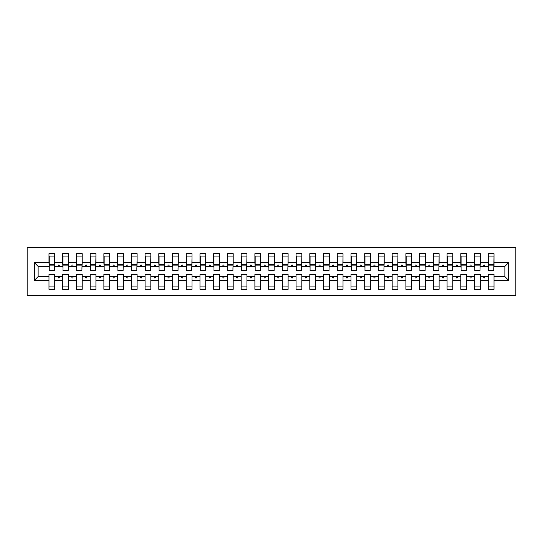 <?xml version="1.0" encoding="UTF-8"?>
<svg xmlns="http://www.w3.org/2000/svg" width="543" height="543" viewBox="0 0 543 543"><rect width="100%" height="100%" fill="white"/><g stroke="black" fill="none" stroke-linecap="round" stroke-linejoin="round"><path stroke-width="0.81" d="M27.15 295.521L515.85 295.521L515.85 247.479L27.15 247.479L27.15 295.521M508.574 280.283L504.868 276.577L504.868 266.423L508.574 262.717L508.574 280.283L494.021 280.283L494.021 274.52L488.259 274.52L488.259 276.577L480.297 276.577L480.297 274.52L474.528 274.52L474.528 276.577L466.566 276.577L466.566 274.52L460.803 274.52L460.803 276.577L452.842 276.577L452.842 274.52L447.072 274.52L447.072 276.577L439.111 276.577L439.111 274.52L433.348 274.52L433.348 276.577L425.386 276.577L425.386 274.52L419.617 274.52L419.617 276.577L411.655 276.577L411.655 274.52L405.892 274.52L405.892 276.577L397.931 276.577L397.931 274.52L392.168 274.52L392.168 276.577L384.2 276.577L384.2 274.52L378.437 274.52L378.437 276.577L370.475 276.577L370.475 274.52L364.713 274.52L364.713 276.577L356.751 276.577L356.751 274.52L350.982 274.52L350.982 276.577L343.02 276.577L343.02 274.52L337.257 274.52L337.257 276.577L329.296 276.577L329.296 274.52L323.526 274.52L323.526 276.577L315.564 276.577L315.564 274.52L309.802 274.52L309.802 276.577L301.84 276.577L301.84 274.52L296.071 274.52L296.071 276.577L288.109 276.577L288.109 274.52L282.346 274.52L282.346 276.577L274.385 276.577L274.385 274.52L268.615 274.52L268.615 276.577L260.654 276.577L260.654 274.52L254.891 274.52L254.891 276.577L246.929 276.577L246.929 274.52L241.16 274.52L241.16 276.577L233.198 276.577L233.198 274.52L227.436 274.52L227.436 276.577L219.474 276.577L219.474 274.52L213.704 274.52L213.704 276.577L205.743 276.577L205.743 274.52L199.98 274.52L199.98 276.577L192.018 276.577L192.018 274.52L186.249 274.52L186.249 276.577L178.287 276.577L178.287 274.52L172.525 274.52L172.525 276.577L164.563 276.577L164.563 274.52L158.8 274.52L158.8 276.577L150.832 276.577L150.832 274.52L145.069 274.52L145.069 276.577L137.107 276.577L137.107 274.52L131.345 274.52L131.345 276.577L123.383 276.577L123.383 274.52L117.614 274.52L117.614 276.577L109.652 276.577L109.652 274.52L103.889 274.52L103.889 276.577L95.928 276.577L95.928 274.52L90.158 274.52L90.158 276.577L82.197 276.577L82.197 274.52L76.434 274.52L76.434 276.577L68.472 276.577L68.472 274.52L62.703 274.52L62.703 276.577L54.741 276.577L54.741 289.344L48.979 289.344L48.979 276.577L38.132 276.577L34.426 280.283L34.426 262.717L38.132 266.423L38.132 276.577M494.021 280.283L494.021 289.344L488.259 289.344L488.259 276.577M504.868 266.423L494.021 266.423L494.021 253.656L488.259 253.656L488.259 262.717L480.297 262.717L480.019 268.48M488.53 268.48L488.259 262.717M488.259 280.283L480.297 280.283L480.297 289.344L474.528 289.344L474.528 276.577M480.297 262.717L480.297 253.656L474.528 253.656L474.528 262.717L466.566 262.717L466.294 268.48M474.806 268.48L474.528 262.717M474.528 280.283L466.566 280.283L466.566 289.344L460.803 289.344L460.803 276.577M466.566 262.717L466.566 253.656L460.803 253.656L460.803 262.717L452.842 262.717L452.563 268.48M461.075 268.48L460.803 262.717M460.803 280.283L452.842 280.283L452.842 289.344L447.072 289.344L447.072 276.577M452.842 262.717L452.842 253.656L447.072 253.656L447.072 262.717L439.111 262.717L438.839 268.48M447.351 268.48L447.072 262.717M447.072 280.283L439.111 280.283L439.111 289.344L433.348 289.344L433.348 276.577M439.111 262.717L439.111 253.656L433.348 253.656L433.348 262.717L425.386 262.717L425.108 268.48M433.619 268.48L433.348 262.717M433.348 280.283L425.386 280.283L425.386 289.344L419.617 289.344L419.617 276.577M425.386 262.717L425.386 253.656L419.617 253.656L419.617 262.717L411.655 262.717L411.384 268.48M419.895 268.48L419.617 262.717M419.617 280.283L411.655 280.283L411.655 289.344L405.892 289.344L405.892 276.577M411.655 262.717L411.655 253.656L405.892 253.656L405.892 262.717L397.931 262.717L397.659 268.48M406.164 268.48L405.892 262.717M405.892 280.283L397.931 280.283L397.931 289.344L392.168 289.344L392.168 276.577M397.931 262.717L397.931 253.656L392.168 253.656L392.168 262.717L384.2 262.717L383.928 268.48M392.44 268.48L392.168 262.717M392.168 280.283L384.2 280.283L384.2 289.344L378.437 289.344L378.437 276.577M384.2 262.717L384.2 253.656L378.437 253.656L378.437 262.717L370.475 262.717L370.204 268.48M378.715 268.48L378.437 262.717M378.437 280.283L370.475 280.283L370.475 289.344L364.713 289.344L364.713 276.577M370.475 262.717L370.475 253.656L364.713 253.656L364.713 262.717L356.751 262.717L356.473 268.48M364.984 268.48L364.713 262.717M364.713 280.283L356.751 280.283L356.751 289.344L350.982 289.344L350.982 276.577M356.751 262.717L356.751 253.656L350.982 253.656L350.982 262.717L343.02 262.717L342.748 268.48M351.26 268.48L350.982 262.717M350.982 280.283L343.02 280.283L343.02 289.344L337.257 289.344L337.257 276.577M343.02 262.717L343.02 253.656L337.257 253.656L337.257 262.717L329.296 262.717L329.017 268.48M337.529 268.48L337.257 262.717M337.257 280.283L329.296 280.283L329.296 289.344L323.526 289.344L323.526 276.577M329.296 262.717L329.296 253.656L323.526 253.656L323.526 262.717L315.564 262.717L315.293 268.48M323.804 268.48L323.526 262.717M323.526 280.283L315.564 280.283L315.564 289.344L309.802 289.344L309.802 276.577M315.564 262.717L315.564 253.656L309.802 253.656L309.802 262.717L301.84 262.717L301.562 268.48M310.073 268.48L309.802 262.717M309.802 280.283L301.84 280.283L301.84 289.344L296.071 289.344L296.071 276.577M301.84 262.717L301.84 253.656L296.071 253.656L296.071 262.717L288.109 262.717L287.838 268.48M296.349 268.48L296.071 262.717M296.071 280.283L288.109 280.283L288.109 289.344L282.346 289.344L282.346 276.577M288.109 262.717L288.109 253.656L282.346 253.656L282.346 262.717L274.385 262.717L274.106 268.48M282.618 268.48L282.346 262.717M282.346 280.283L274.385 280.283L274.385 289.344L268.615 289.344L268.615 276.577M274.385 262.717L274.385 253.656L268.615 253.656L268.615 262.717L260.654 262.717L260.382 268.48M268.894 268.48L268.615 262.717M268.615 280.283L260.654 280.283L260.654 289.344L254.891 289.344L254.891 276.577M260.654 262.717L260.654 253.656L254.891 253.656L254.891 262.717L246.929 262.717L246.651 268.48M255.162 268.48L254.891 262.717M254.891 280.283L246.929 280.283L246.929 289.344L241.16 289.344L241.16 276.577M246.929 262.717L246.929 253.656L241.16 253.656L241.16 262.717L233.198 262.717L232.927 268.48M241.438 268.48L241.16 262.717M241.16 280.283L233.198 280.283L233.198 289.344L227.436 289.344L227.436 276.577M233.198 262.717L233.198 253.656L227.436 253.656L227.436 262.717L219.474 262.717L219.196 268.48M227.707 268.48L227.436 262.717M227.436 280.283L219.474 280.283L219.474 289.344L213.704 289.344L213.704 276.577M219.474 262.717L219.474 253.656L213.704 253.656L213.704 262.717L205.743 262.717L205.471 268.48M213.983 268.48L213.704 262.717M213.704 280.283L205.743 280.283L205.743 289.344L199.98 289.344L199.98 276.577M205.743 262.717L205.743 253.656L199.98 253.656L199.98 262.717L192.018 262.717L191.74 268.48M200.252 268.48L199.98 262.717M199.98 280.283L192.018 280.283L192.018 289.344L186.249 289.344L186.249 276.577M192.018 262.717L192.018 253.656L186.249 253.656L186.249 262.717L178.287 262.717L178.016 268.48M186.527 268.48L186.249 262.717M186.249 280.283L178.287 280.283L178.287 289.344L172.525 289.344L172.525 276.577M178.287 262.717L178.287 253.656L172.525 253.656L172.525 262.717L164.563 262.717L164.285 268.48M172.796 268.48L172.525 262.717M172.525 280.283L164.563 280.283L164.563 289.344L158.8 289.344L158.8 276.577M164.563 262.717L164.563 253.656L158.8 253.656L158.8 262.717L150.832 262.717L150.56 268.48M159.072 268.48L158.8 262.717M158.8 280.283L150.832 280.283L150.832 289.344L145.069 289.344L145.069 276.577M150.832 262.717L150.832 253.656L145.069 253.656L145.069 262.717L137.107 262.717L136.836 268.48M145.341 268.48L145.069 262.717M145.069 280.283L137.107 280.283L137.107 289.344L131.345 289.344L131.345 276.577M137.107 262.717L137.107 253.656L131.345 253.656L131.345 262.717L123.383 262.717L123.105 268.48M131.616 268.48L131.345 262.717M131.345 280.283L123.383 280.283L123.383 289.344L117.614 289.344L117.614 276.577M123.383 262.717L123.383 253.656L117.614 253.656L117.614 262.717L109.652 262.717L109.381 268.48M117.892 268.48L117.614 262.717M117.614 280.283L109.652 280.283L109.652 289.344L103.889 289.344L103.889 276.577M109.652 262.717L109.652 253.656L103.889 253.656L103.889 262.717L95.928 262.717L95.649 268.48M104.161 268.48L103.889 262.717M103.889 280.283L95.928 280.283L95.928 289.344L90.158 289.344L90.158 276.577M95.928 262.717L95.928 253.656L90.158 253.656L90.158 262.717L82.197 262.717L81.925 268.48M90.437 268.48L90.158 262.717M90.158 280.283L82.197 280.283L82.197 289.344L76.434 289.344L76.434 276.577M82.197 262.717L82.197 253.656L76.434 253.656L76.434 262.717L68.472 262.717L68.194 268.48M76.706 268.48L76.434 262.717M76.434 280.283L68.472 280.283L68.472 289.344L62.703 289.344L62.703 276.577M68.472 262.717L68.472 253.656L62.703 253.656L62.703 262.717L54.741 262.717L54.741 253.656L48.979 253.656L48.979 262.717L34.426 262.717M62.981 268.48L62.703 262.717M54.741 276.577L54.741 274.52L48.979 274.52L48.979 276.577M49.25 268.48L48.979 262.717M494.021 266.423L493.75 268.48M480.297 280.283L480.297 276.577M466.566 280.283L466.566 276.577M452.842 280.283L452.842 276.577M439.111 280.283L439.111 276.577M425.386 280.283L425.386 276.577M411.655 280.283L411.655 276.577M397.931 280.283L397.931 276.577M384.2 280.283L384.2 276.577M370.475 280.283L370.475 276.577M356.751 280.283L356.751 276.577M343.02 280.283L343.02 276.577M329.296 280.283L329.296 276.577M315.564 280.283L315.564 276.577M301.84 280.283L301.84 276.577M288.109 280.283L288.109 276.577M274.385 280.283L274.385 276.577M260.654 280.283L260.654 276.577M246.929 280.283L246.929 276.577M233.198 280.283L233.198 276.577M219.474 280.283L219.474 276.577M205.743 280.283L205.743 276.577M192.018 280.283L192.018 276.577M178.287 280.283L178.287 276.577M164.563 280.283L164.563 276.577M150.832 280.283L150.832 276.577M137.107 280.283L137.107 276.577M123.383 280.283L123.383 276.577M109.652 280.283L109.652 276.577M95.928 280.283L95.928 276.577M82.197 280.283L82.197 276.577M68.472 280.283L68.472 276.577M508.574 262.717L494.021 262.717M62.703 280.283L54.741 280.283M48.979 280.283L34.426 280.283M483.433 266.423L485.116 266.423L484.621 265.045L483.935 265.045L483.433 266.423L480.297 266.423M488.259 266.423L485.116 266.423M483.433 276.577L483.935 277.955L484.621 277.955L485.116 276.577M469.709 266.423L471.392 266.423L470.89 265.045L470.204 265.045L469.709 266.423L466.566 266.423M474.528 266.423L471.392 266.423M469.709 276.577L470.204 277.955L470.89 277.955L471.392 276.577M455.977 266.423L457.668 266.423L457.165 265.045L456.48 265.045L455.977 266.423L452.842 266.423M460.803 266.423L457.668 266.423M455.977 276.577L456.48 277.955L457.165 277.955L457.668 276.577M442.253 266.423L443.936 266.423L443.434 265.045L442.749 265.045L442.253 266.423L439.111 266.423M447.072 266.423L443.936 266.423M442.253 276.577L442.749 277.955L443.434 277.955L443.936 276.577M428.522 266.423L430.212 266.423L429.71 265.045L429.024 265.045L428.522 266.423L425.386 266.423M433.348 266.423L430.212 266.423M428.522 276.577L429.024 277.955L429.71 277.955L430.212 276.577M414.798 266.423L416.481 266.423L415.986 265.045L415.293 265.045L414.798 266.423L411.655 266.423M419.617 266.423L416.481 266.423M414.798 276.577L415.293 277.955L415.986 277.955L416.481 276.577M401.067 266.423L402.757 266.423L402.254 265.045L401.569 265.045L401.067 266.423L397.931 266.423M405.892 266.423L402.757 266.423M401.067 276.577L401.569 277.955L402.254 277.955L402.757 276.577M387.342 266.423L389.026 266.423L388.53 265.045L387.838 265.045L387.342 266.423L384.2 266.423M392.168 266.423L389.026 266.423M387.342 276.577L387.838 277.955L388.53 277.955L389.026 276.577M373.611 266.423L375.301 266.423L374.799 265.045L374.113 265.045L373.611 266.423L370.475 266.423M378.437 266.423L375.301 266.423M373.611 276.577L374.113 277.955L374.799 277.955L375.301 276.577M359.887 266.423L361.57 266.423L361.075 265.045L360.389 265.045L359.887 266.423L356.751 266.423M364.713 266.423L361.57 266.423M359.887 276.577L360.389 277.955L361.075 277.955L361.57 276.577M346.156 266.423L347.846 266.423L347.344 265.045L346.658 265.045L346.156 266.423L343.02 266.423M350.982 266.423L347.846 266.423M346.156 276.577L346.658 277.955L347.344 277.955L347.846 276.577M332.431 266.423L334.115 266.423L333.619 265.045L332.934 265.045L332.431 266.423L329.296 266.423M337.257 266.423L334.115 266.423M332.431 276.577L332.934 277.955L333.619 277.955L334.115 276.577M318.7 266.423L320.39 266.423L319.888 265.045L319.203 265.045L318.7 266.423L315.564 266.423M323.526 266.423L320.39 266.423M318.7 276.577L319.203 277.955L319.888 277.955L320.39 276.577M304.976 266.423L306.659 266.423L306.164 265.045L305.478 265.045L304.976 266.423L301.84 266.423M309.802 266.423L306.659 266.423M304.976 276.577L305.478 277.955L306.164 277.955L306.659 276.577M291.252 266.423L292.935 266.423L292.433 265.045L291.747 265.045L291.252 266.423L288.109 266.423M296.071 266.423L292.935 266.423M291.252 276.577L291.747 277.955L292.433 277.955L292.935 276.577M277.521 266.423L279.204 266.423L278.708 265.045L278.023 265.045L277.521 266.423L274.385 266.423M282.346 266.423L279.204 266.423M277.521 276.577L278.023 277.955L278.708 277.955L279.204 276.577M263.796 266.423L265.479 266.423L264.977 265.045L264.292 265.045L263.796 266.423L260.654 266.423M268.615 266.423L265.479 266.423M263.796 276.577L264.292 277.955L264.977 277.955L265.479 276.577M250.065 266.423L251.748 266.423L251.253 265.045L250.567 265.045L250.065 266.423L246.929 266.423M254.891 266.423L251.748 266.423M250.065 276.577L250.567 277.955L251.253 277.955L251.748 276.577M236.341 266.423L238.024 266.423L237.522 265.045L236.836 265.045L236.341 266.423L233.198 266.423M241.16 266.423L238.024 266.423M236.341 276.577L236.836 277.955L237.522 277.955L238.024 276.577M222.61 266.423L224.3 266.423L223.797 265.045L223.112 265.045L222.61 266.423L219.474 266.423M227.436 266.423L224.3 266.423M222.61 276.577L223.112 277.955L223.797 277.955L224.3 276.577M208.885 266.423L210.569 266.423L210.066 265.045L209.381 265.045L208.885 266.423L205.743 266.423M213.704 266.423L210.569 266.423M208.885 276.577L209.381 277.955L210.066 277.955L210.569 276.577M195.154 266.423L196.844 266.423L196.342 265.045L195.656 265.045L195.154 266.423L192.018 266.423M199.98 266.423L196.844 266.423M195.154 276.577L195.656 277.955L196.342 277.955L196.844 276.577M181.43 266.423L183.113 266.423L182.611 265.045L181.925 265.045L181.43 266.423L178.287 266.423M186.249 266.423L183.113 266.423M181.43 276.577L181.925 277.955L182.611 277.955L183.113 276.577M167.699 266.423L169.389 266.423L168.887 265.045L168.201 265.045L167.699 266.423L164.563 266.423M172.525 266.423L169.389 266.423M167.699 276.577L168.201 277.955L168.887 277.955L169.389 276.577M153.974 266.423L155.658 266.423L155.162 265.045L154.47 265.045L153.974 266.423L150.832 266.423M158.8 266.423L155.658 266.423M153.974 276.577L154.47 277.955L155.162 277.955L155.658 276.577M140.243 266.423L141.933 266.423L141.431 265.045L140.746 265.045L140.243 266.423L137.107 266.423M145.069 266.423L141.933 266.423M140.243 276.577L140.746 277.955L141.431 277.955L141.933 276.577M126.519 266.423L128.202 266.423L127.707 265.045L127.014 265.045L126.519 266.423L123.383 266.423M131.345 266.423L128.202 266.423M126.519 276.577L127.014 277.955L127.707 277.955L128.202 276.577M112.788 266.423L114.478 266.423L113.976 265.045L113.29 265.045L112.788 266.423L109.652 266.423M117.614 266.423L114.478 266.423M112.788 276.577L113.29 277.955L113.976 277.955L114.478 276.577M99.064 266.423L100.747 266.423L100.251 265.045L99.566 265.045L99.064 266.423L95.928 266.423M103.889 266.423L100.747 266.423M99.064 276.577L99.566 277.955L100.251 277.955L100.747 276.577M85.332 266.423L87.023 266.423L86.52 265.045L85.835 265.045L85.332 266.423L82.197 266.423M90.158 266.423L87.023 266.423M85.332 276.577L85.835 277.955L86.52 277.955L87.023 276.577M71.608 266.423L73.291 266.423L72.796 265.045L72.11 265.045L71.608 266.423L68.472 266.423M76.434 266.423L73.291 266.423M71.608 276.577L72.11 277.955L72.796 277.955L73.291 276.577M57.884 266.423L59.567 266.423L59.065 265.045L58.379 265.045L57.884 266.423L54.741 266.423L54.741 262.717M62.703 266.423L59.567 266.423M57.884 276.577L58.379 277.955L59.065 277.955L59.567 276.577M54.741 266.423L54.47 268.48M48.979 266.423L38.132 266.423M504.868 276.577L494.021 276.577M49.25 265.12L49.25 256.058L54.741 256.058L54.47 270.611L49.25 270.611L49.25 265.12L54.47 265.12M48.979 286.942L54.741 286.942M62.981 265.12L62.981 256.058L68.472 256.058L68.194 270.611L62.981 270.611L62.981 265.12L68.194 265.12M62.703 286.942L68.472 286.942M76.706 265.12L76.706 256.058L82.197 256.058L81.925 270.611L76.706 270.611L76.706 265.12L81.925 265.12M76.434 286.942L82.197 286.942M90.437 265.12L90.437 256.058L95.928 256.058L95.649 270.611L90.437 270.611L90.437 265.12L95.649 265.12M90.158 286.942L95.928 286.942M104.161 265.12L104.161 256.058L109.652 256.058L109.381 270.611L104.161 270.611L104.161 265.12L109.381 265.12M103.889 286.942L109.652 286.942M117.892 265.12L117.892 256.058L123.383 256.058L123.105 270.611L117.892 270.611L117.892 265.12L123.105 265.12M117.614 286.942L123.383 286.942M131.616 265.12L131.616 256.058L137.107 256.058L136.836 270.611L131.616 270.611L131.616 265.12L136.836 265.12M131.345 286.942L137.107 286.942M145.341 265.12L145.341 256.058L150.832 256.058L150.56 270.611L145.341 270.611L145.341 265.12L150.56 265.12M145.069 286.942L150.832 286.942M159.072 265.12L159.072 256.058L164.563 256.058L164.285 270.611L159.072 270.611L159.072 265.12L164.285 265.12M158.8 286.942L164.563 286.942M172.796 265.12L172.796 256.058L178.287 256.058L178.016 270.611L172.796 270.611L172.796 265.12L178.016 265.12M172.525 286.942L178.287 286.942M186.527 265.12L186.527 256.058L192.018 256.058L191.74 270.611L186.527 270.611L186.527 265.12L191.74 265.12M186.249 286.942L192.018 286.942M200.252 265.12L200.252 256.058L205.743 256.058L205.471 270.611L200.252 270.611L200.252 265.12L205.471 265.12M199.98 286.942L205.743 286.942M213.983 265.12L213.983 256.058L219.474 256.058L219.196 270.611L213.983 270.611L213.983 265.12L219.196 265.12M213.704 286.942L219.474 286.942M227.707 265.12L227.707 256.058L233.198 256.058L232.927 270.611L227.707 270.611L227.707 265.12L232.927 265.12M227.436 286.942L233.198 286.942M241.438 265.12L241.438 256.058L246.929 256.058L246.651 270.611L241.438 270.611L241.438 265.12L246.651 265.12M241.16 286.942L246.929 286.942M255.162 265.12L255.162 256.058L260.654 256.058L260.382 270.611L255.162 270.611L255.162 265.12L260.382 265.12M254.891 286.942L260.654 286.942M268.894 265.12L268.894 256.058L274.385 256.058L274.106 270.611L268.894 270.611L268.894 265.12L274.106 265.12M268.615 286.942L274.385 286.942M282.618 265.12L282.618 256.058L288.109 256.058L287.838 270.611L282.618 270.611L282.618 265.12L287.838 265.12M282.346 286.942L288.109 286.942M296.349 265.12L296.349 256.058L301.84 256.058L301.562 270.611L296.349 270.611L296.349 265.12L301.562 265.12M296.071 286.942L301.84 286.942M310.073 265.12L310.073 256.058L315.564 256.058L315.293 270.611L310.073 270.611L310.073 265.12L315.293 265.12M309.802 286.942L315.564 286.942M323.804 265.12L323.804 256.058L329.296 256.058L329.017 270.611L323.804 270.611L323.804 265.12L329.017 265.12M323.526 286.942L329.296 286.942M337.529 265.12L337.529 256.058L343.02 256.058L342.748 270.611L337.529 270.611L337.529 265.12L342.748 265.12M337.257 286.942L343.02 286.942M351.26 265.12L351.26 256.058L356.751 256.058L356.473 270.611L351.26 270.611L351.26 265.12L356.473 265.12M350.982 286.942L356.751 286.942M364.984 265.12L364.984 256.058L370.475 256.058L370.204 270.611L364.984 270.611L364.984 265.12L370.204 265.12M364.713 286.942L370.475 286.942M378.715 265.12L378.715 256.058L384.2 256.058L383.928 270.611L378.715 270.611L378.715 265.12L383.928 265.12M378.437 286.942L384.2 286.942M392.44 265.12L392.44 256.058L397.931 256.058L397.659 270.611L392.44 270.611L392.44 265.12L397.659 265.12M392.168 286.942L397.931 286.942M406.164 265.12L406.164 256.058L411.655 256.058L411.384 270.611L406.164 270.611L406.164 265.12L411.384 265.12M405.892 286.942L411.655 286.942M419.895 265.12L419.895 256.058L425.386 256.058L425.108 270.611L419.895 270.611L419.895 265.12L425.108 265.12M419.617 286.942L425.386 286.942M433.619 265.12L433.619 256.058L439.111 256.058L438.839 270.611L433.619 270.611L433.619 265.12L438.839 265.12M433.348 286.942L439.111 286.942M447.351 265.12L447.351 256.058L452.842 256.058L452.563 270.611L447.351 270.611L447.351 265.12L452.563 265.12M447.072 286.942L452.842 286.942M461.075 265.12L461.075 256.058L466.566 256.058L466.294 270.611L461.075 270.611L461.075 265.12L466.294 265.12M460.803 286.942L466.566 286.942M474.806 265.12L474.806 256.058L480.297 256.058L480.019 270.611L474.806 270.611L474.806 265.12L480.019 265.12M474.528 286.942L480.297 286.942M488.53 265.12L488.53 256.058L494.021 256.058L493.75 270.611L488.53 270.611L488.53 265.12L493.75 265.12M488.259 286.942L494.021 286.942M49.25 264.292L54.47 264.292M62.981 264.292L68.194 264.292M76.706 264.292L81.925 264.292M90.437 264.292L95.649 264.292M104.161 264.292L109.381 264.292M117.892 264.292L123.105 264.292M131.616 264.292L136.836 264.292M145.341 264.292L150.56 264.292M159.072 264.292L164.285 264.292M172.796 264.292L178.016 264.292M186.527 264.292L191.74 264.292M200.252 264.292L205.471 264.292M213.983 264.292L219.196 264.292M227.707 264.292L232.927 264.292M241.438 264.292L246.651 264.292M255.162 264.292L260.382 264.292M268.894 264.292L274.106 264.292M282.618 264.292L287.838 264.292M296.349 264.292L301.562 264.292M310.073 264.292L315.293 264.292M323.804 264.292L329.017 264.292M337.529 264.292L342.748 264.292M351.26 264.292L356.473 264.292M364.984 264.292L370.204 264.292M378.715 264.292L383.928 264.292M392.44 264.292L397.659 264.292M406.164 264.292L411.384 264.292M419.895 264.292L425.108 264.292M433.619 264.292L438.839 264.292M447.351 264.292L452.563 264.292M461.075 264.292L466.294 264.292M474.806 264.292L480.019 264.292M488.53 264.292L493.75 264.292M49.25 264.088L54.47 264.088M62.981 264.088L68.194 264.088M76.706 264.088L81.925 264.088M90.437 264.088L95.649 264.088M104.161 264.088L109.381 264.088M117.892 264.088L123.105 264.088M131.616 264.088L136.836 264.088M145.341 264.088L150.56 264.088M159.072 264.088L164.285 264.088M172.796 264.088L178.016 264.088M186.527 264.088L191.74 264.088M200.252 264.088L205.471 264.088M213.983 264.088L219.196 264.088M227.707 264.088L232.927 264.088M241.438 264.088L246.651 264.088M255.162 264.088L260.382 264.088M268.894 264.088L274.106 264.088M282.618 264.088L287.838 264.088M296.349 264.088L301.562 264.088M310.073 264.088L315.293 264.088M323.804 264.088L329.017 264.088M337.529 264.088L342.748 264.088M351.26 264.088L356.473 264.088M364.984 264.088L370.204 264.088M378.715 264.088L383.928 264.088M392.44 264.088L397.659 264.088M406.164 264.088L411.384 264.088M419.895 264.088L425.108 264.088M433.619 264.088L438.839 264.088M447.351 264.088L452.563 264.088M461.075 264.088L466.294 264.088M474.806 264.088L480.019 264.088M488.53 264.088L493.75 264.088"/></g></svg>
